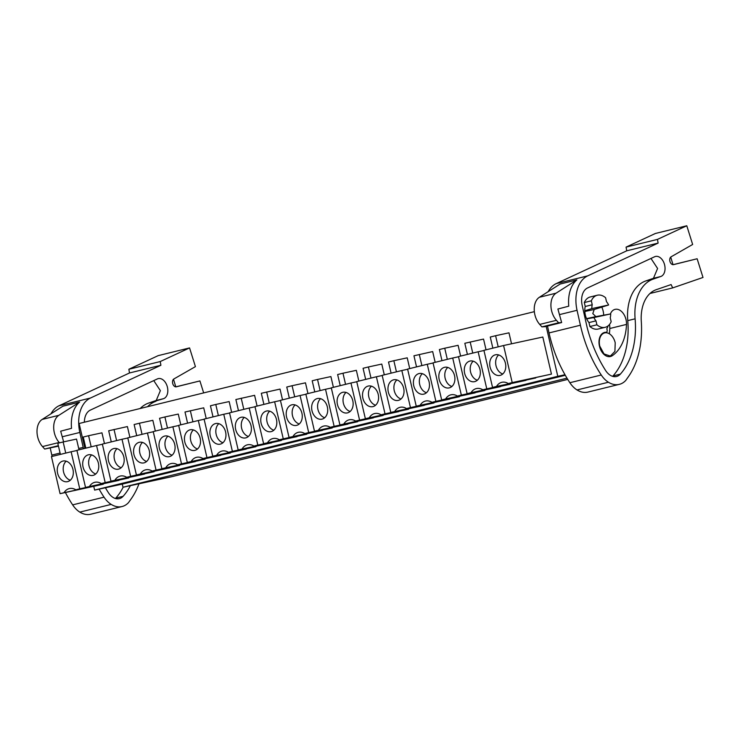 <?xml version="1.0" encoding="UTF-8"?>
<svg xmlns="http://www.w3.org/2000/svg" width="740" height="740" viewBox="0 0 740 740"><rect width="100%" height="100%" fill="white"/><g stroke="black" fill="none" stroke-linecap="round" stroke-linejoin="round"><path stroke-width="1.11" d="M564.99 374.745L557.793 376.299L546.176 326.358M534.354 311.66L79.125 423.502L84.915 448.375M93.758 486.384L94.627 490.093L557.793 376.299M535.982 377.567A13.237 9.916 77.8 0 0 535.732 377.964L492.544 387.418L483.923 350.344L503.579 345.515L512.21 382.589L508.26 383.561A13.237 9.916 -102.2 0 0 505.022 382.247A13.237 9.916 -102.2 0 0 501.96 382.275A13.237 9.916 -102.2 0 0 498.816 383.773A13.237 9.916 -102.2 0 0 496.503 386.447L492.544 387.418M503.579 345.515L542.818 337.033L551.448 374.107L508.26 383.561M383.098 415.464L339.919 424.917L383.098 415.464A13.237 9.916 77.8 0 1 383.348 415.066M398.777 411.44L355.625 421.06A13.237 9.916 -102.2 0 0 352.388 419.746A13.237 9.916 -102.2 0 0 349.326 419.774A13.237 9.916 -102.2 0 0 346.181 421.273A13.237 9.916 -102.2 0 0 343.869 423.946M408.536 409.22L365.357 418.674L408.536 409.22A13.237 9.916 77.8 0 1 408.785 408.813M424.214 405.196L381.063 414.807A13.237 9.916 -102.2 0 0 377.825 413.503A13.237 9.916 -102.2 0 0 374.764 413.531A13.237 9.916 -102.2 0 0 371.619 415.02A13.237 9.916 -102.2 0 0 369.306 417.702M332.223 427.97L289.035 437.423L332.223 427.97A13.237 9.916 77.8 0 1 332.473 427.563M347.902 423.946L304.75 433.557A13.237 9.916 -102.2 0 0 301.513 432.253A13.237 9.916 -102.2 0 0 298.451 432.28A13.237 9.916 -102.2 0 0 295.306 433.769A13.237 9.916 -102.2 0 0 292.994 436.452M357.661 421.717L314.472 431.17L357.661 421.717A13.237 9.916 77.8 0 1 357.91 421.319M373.339 417.693L330.188 427.313A13.237 9.916 -102.2 0 0 326.95 426A13.237 9.916 -102.2 0 0 323.889 426.027A13.237 9.916 -102.2 0 0 320.744 427.526A13.237 9.916 -102.2 0 0 318.431 430.199M485.107 390.063A13.237 9.916 77.8 0 0 484.857 390.47L441.669 399.924L433.039 362.85L452.704 358.012L461.335 395.086L457.385 396.057A13.237 9.916 -102.2 0 0 454.138 394.753A13.237 9.916 -102.2 0 0 451.076 394.781A13.237 9.916 -102.2 0 0 447.931 396.27A13.237 9.916 -102.2 0 0 445.619 398.953L441.669 399.924M500.527 386.447L457.385 396.057M510.545 383.82A13.237 9.916 77.8 0 0 510.295 384.217L467.107 393.671L458.476 356.597L478.142 351.768L486.772 388.842L482.822 389.814A13.237 9.916 -102.2 0 0 479.576 388.5A13.237 9.916 -102.2 0 0 476.523 388.528A13.237 9.916 -102.2 0 0 473.369 390.026A13.237 9.916 -102.2 0 0 471.056 392.7L467.107 393.671M525.964 380.194L482.822 389.814M433.982 402.967L390.794 412.421L433.982 402.967A13.237 9.916 77.8 0 1 434.232 402.569M449.652 398.943L406.5 408.563A13.237 9.916 -102.2 0 0 403.263 407.25A13.237 9.916 -102.2 0 0 400.201 407.278A13.237 9.916 -102.2 0 0 397.056 408.776A13.237 9.916 -102.2 0 0 394.744 411.449M459.42 396.714L416.232 406.168L459.42 396.714A13.237 9.916 77.8 0 1 459.67 396.316M475.089 392.69L431.938 402.31A13.237 9.916 -102.2 0 0 428.7 400.997A13.237 9.916 -102.2 0 0 425.639 401.025A13.237 9.916 -102.2 0 0 422.494 402.523A13.237 9.916 -102.2 0 0 420.181 405.196M179.589 465.469L136.41 474.923L179.589 465.469A13.237 9.916 77.8 0 1 179.839 465.062M195.268 461.446L152.116 471.056A13.237 9.916 -102.2 0 0 148.879 469.752A13.237 9.916 -102.2 0 0 145.817 469.78A13.237 9.916 -102.2 0 0 142.672 471.269A13.237 9.916 -102.2 0 0 140.36 473.952M205.026 459.216L161.847 468.67L205.026 459.216A13.237 9.916 77.8 0 1 205.276 458.819M220.705 455.193L177.554 464.812A13.237 9.916 -102.2 0 0 174.316 463.499A13.237 9.916 -102.2 0 0 171.255 463.527A13.237 9.916 -102.2 0 0 168.11 465.025A13.237 9.916 -102.2 0 0 165.797 467.699M128.714 477.966L85.525 487.42L128.714 477.966A13.237 9.916 77.8 0 1 128.963 477.568M144.393 473.942L101.241 483.562A13.237 9.916 -102.2 0 0 98.004 482.249A13.237 9.916 -102.2 0 0 94.942 482.276A13.237 9.916 -102.2 0 0 91.797 483.775A13.237 9.916 -102.2 0 0 89.484 486.448M154.151 471.713L110.963 481.166L154.151 471.713A13.237 9.916 77.8 0 1 154.401 471.315M169.83 467.689L126.679 477.309A13.237 9.916 -102.2 0 0 123.441 475.996A13.237 9.916 -102.2 0 0 120.379 476.024A13.237 9.916 -102.2 0 0 117.234 477.522A13.237 9.916 -102.2 0 0 114.922 480.195M281.348 440.467L238.16 449.92L281.348 440.467A13.237 9.916 77.8 0 1 281.598 440.069M297.018 436.443L253.875 446.063A13.237 9.916 -102.2 0 0 250.629 444.749A13.237 9.916 -102.2 0 0 247.567 444.777A13.237 9.916 -102.2 0 0 244.422 446.276A13.237 9.916 -102.2 0 0 242.11 448.949M306.786 434.214L263.597 443.667L306.786 434.214A13.237 9.916 77.8 0 1 307.035 433.816M322.455 430.19L279.313 439.81A13.237 9.916 -102.2 0 0 276.066 438.496A13.237 9.916 -102.2 0 0 273.014 438.524A13.237 9.916 -102.2 0 0 269.86 440.023A13.237 9.916 -102.2 0 0 267.547 442.696M230.473 452.963L187.285 462.417L230.473 452.963A13.237 9.916 77.8 0 1 230.723 452.565M246.143 448.94L202.991 458.56A13.237 9.916 -102.2 0 0 199.754 457.246A13.237 9.916 -102.2 0 0 196.692 457.274A13.237 9.916 -102.2 0 0 193.547 458.772A13.237 9.916 -102.2 0 0 191.235 461.446M255.911 446.72L212.722 456.173L255.911 446.72A13.237 9.916 77.8 0 1 256.16 446.312M271.58 442.696L228.429 452.307A13.237 9.916 -102.2 0 0 225.191 451.002A13.237 9.916 -102.2 0 0 222.13 451.03A13.237 9.916 -102.2 0 0 218.985 452.519A13.237 9.916 -102.2 0 0 216.672 455.202M103.526 483.812A13.237 9.916 77.8 0 0 103.276 484.219L60.088 493.673L51.458 456.599L71.123 451.761L79.754 488.835L75.804 489.806A13.237 9.916 -102.2 0 0 72.557 488.493A13.237 9.916 -102.2 0 0 69.505 488.529A13.237 9.916 -102.2 0 0 66.35 490.019A13.237 9.916 -102.2 0 0 64.038 492.701L60.088 493.673M118.946 480.195L75.804 489.806M565.295 375.272L122.267 484.117L94.627 490.093M557.738 376.651L543.188 380.027L557.738 376.651M398.564 415.565L390.554 417.526L398.564 415.565M422.531 409.868L430.541 407.897L422.494 409.683M347.689 428.062L339.679 430.033L347.689 428.062M371.656 422.364L379.666 420.394L371.61 422.179M500.323 390.563L492.313 392.533L500.323 390.563M525.761 384.31L517.75 386.28L525.761 384.31M447.968 403.615L455.988 401.644L447.931 403.43M474.886 396.816L466.875 398.777L474.886 396.816M193.584 466.117L201.595 464.147L193.547 465.932M220.501 459.309L212.482 461.279L220.501 459.309M142.709 478.613L150.72 476.643L142.663 478.429M169.617 471.806L161.607 473.776L169.617 471.806M295.343 441.114L303.354 439.144L295.297 440.929M320.781 434.861L328.791 432.9L320.735 434.685M245.939 453.065L237.929 455.026L245.939 453.065M271.377 446.812L263.366 448.782L271.377 446.812M110.732 486.282L125.282 482.896L110.732 486.282M566.997 378.168L122.997 487.244L122.267 484.117M567.756 379.407L171.44 476.773L122.997 487.244M592.24 304.76L585.229 306.489A13.764 9.12 76.2 0 0 585.322 314.916A13.764 9.12 76.2 0 0 588.975 322.575L595.987 320.855A13.764 9.12 76.2 0 1 593.878 317.553L610.694 313.917L595.857 316.618L592.805 313.603L594.202 309.477L608.613 304.982A13.764 9.12 76.2 0 0 606.504 301.68L605.588 297.73A16.521 10.943 76.2 0 0 597.3 295.223A16.521 10.943 76.2 0 0 591.325 300.819L592.24 304.76A13.764 9.12 76.2 0 0 591.797 308.617L584.794 310.782M593.878 317.553L586.672 318.866M615.218 342.814A11.933 7.909 76.2 0 0 604.645 332.898A11.933 7.909 76.2 0 0 599.77 346.154L604.016 353.942L610.343 356.07L614.903 351.426L615.218 342.814M535.732 377.964L496.503 386.447M551.448 374.107L512.21 382.589M339.919 424.917L331.289 387.843L350.954 383.015L359.575 420.089L355.625 421.06M356.763 381.757L350.954 383.015M398.814 411.607L359.575 420.089M365.357 418.674L356.726 381.6L376.392 376.762L385.022 413.836L381.063 414.807M382.201 375.513L376.392 376.762M424.251 405.354L385.022 413.836M289.035 437.423L280.414 400.349L300.07 395.512L308.7 432.586L304.75 433.557M305.888 394.263L300.07 395.512M347.939 424.103L308.7 432.586M314.472 431.17L305.851 394.096L325.517 389.268L334.138 426.342L330.188 427.313M331.326 388.01L325.517 389.268M373.376 417.86L334.138 426.342M484.857 390.47L445.619 398.953M458.523 356.763L452.704 358.012M500.564 386.604L461.335 395.086M510.295 384.217L471.056 392.7M483.96 350.51L478.142 351.768M526.001 380.36L486.772 388.842M390.794 412.421L382.164 375.346L401.829 370.518L410.46 407.592L406.5 408.563M407.638 369.26L401.829 370.518M449.689 399.11L410.46 407.592M416.232 406.168L407.601 369.094L427.267 364.265L435.897 401.339L431.938 402.31M433.076 363.007L427.267 364.265M475.126 392.857L435.897 401.339M136.41 474.923L127.779 437.849L147.445 433.011L156.066 470.085L152.116 471.056M153.254 431.753L147.445 433.011M195.304 461.603L156.066 470.085M161.847 468.67L153.217 431.596L172.883 426.767L181.513 463.841L177.554 464.812M178.692 425.509L172.883 426.767M220.742 455.359L181.513 463.841M85.525 487.42L76.904 450.346L96.561 445.517L105.191 482.591L101.241 483.562M102.379 444.259L96.561 445.517M144.429 474.109L105.191 482.591M110.963 481.166L102.342 444.093L122.008 439.264L130.629 476.338L126.679 477.309M127.817 438.006L122.008 439.264M169.867 467.856L130.629 476.338M238.16 449.92L229.529 412.846L249.195 408.018L257.825 445.092L253.875 446.063M255.013 406.76L249.195 408.018M297.055 436.609L257.825 445.092M263.597 443.667L254.967 406.593L274.632 401.764L283.263 438.839L279.313 439.81M280.451 400.507L274.632 401.764M322.492 430.356L283.263 438.839M187.285 462.417L178.654 425.343L198.32 420.514L206.95 457.588L202.991 458.56M204.129 419.256L198.32 420.514M246.179 449.106L206.95 457.588M212.722 456.173L204.092 419.099L223.758 414.261L232.388 451.335L228.429 452.307M229.567 413.013L223.758 414.261M271.617 442.853L232.388 451.335M103.276 484.219L64.038 492.701M76.942 450.503L71.123 451.761M118.983 480.352L79.754 488.835M588.975 322.575L589.891 326.525L596.903 324.805A16.521 10.943 76.2 0 0 605.191 327.311A16.521 10.943 76.2 0 0 611.166 321.715L610.25 317.765A13.764 9.12 76.2 0 0 610.694 313.917M589.891 326.525A16.521 10.943 76.2 0 0 598.179 329.032L605.191 327.311M596.903 324.805L595.987 320.855M591.797 308.617L608.613 304.982M585.229 306.489L584.313 302.54L591.325 300.819M597.3 295.223L590.289 296.943A16.521 10.943 76.2 0 0 584.313 302.54M503.524 373.21A10.554 7.909 77.8 0 1 499.972 375.411A10.554 7.909 77.8 0 1 490.851 369.362A10.554 7.909 77.8 0 1 491.961 356.976A10.554 7.909 77.8 0 1 495.513 354.775A10.554 7.909 77.8 0 1 504.634 360.824A10.554 7.909 77.8 0 1 503.524 373.21M511.534 343.795L508.981 332.824L495.606 335.72L490.269 337.033L492.849 348.151M498.196 346.838L495.606 335.72M350.889 410.709A10.554 7.909 77.8 0 1 347.347 412.911A10.554 7.909 77.8 0 1 338.226 406.861A10.554 7.909 77.8 0 1 339.336 394.476A10.554 7.909 77.8 0 1 342.879 392.274A10.554 7.909 77.8 0 1 352.009 398.324A10.554 7.909 77.8 0 1 350.889 410.709M358.854 381.072L356.347 370.324L342.971 373.219L337.634 374.532L340.224 385.651M345.562 384.338L342.971 373.219M376.336 404.456A10.554 7.909 77.8 0 1 372.784 406.658A10.554 7.909 77.8 0 1 363.664 400.618A10.554 7.909 77.8 0 1 364.774 388.223A10.554 7.909 77.8 0 1 368.326 386.03A10.554 7.909 77.8 0 1 377.446 392.071A10.554 7.909 77.8 0 1 376.336 404.456M384.291 374.829L381.785 364.071L368.409 366.966L363.072 368.279L365.662 379.398M370.999 378.094L368.409 366.966M300.014 423.206A10.554 7.909 77.8 0 1 296.463 425.408A10.554 7.909 77.8 0 1 287.342 419.367A10.554 7.909 77.8 0 1 288.452 406.972A10.554 7.909 77.8 0 1 292.004 404.78A10.554 7.909 77.8 0 1 301.125 410.82A10.554 7.909 77.8 0 1 300.014 423.206M307.97 393.578L305.472 382.821L292.096 385.716L286.759 387.029L289.34 398.148M294.687 396.844L292.096 385.716M325.452 416.962A10.554 7.909 77.8 0 1 321.909 419.164A10.554 7.909 77.8 0 1 312.779 413.114A10.554 7.909 77.8 0 1 313.899 400.729A10.554 7.909 77.8 0 1 317.442 398.527A10.554 7.909 77.8 0 1 326.562 404.567A10.554 7.909 77.8 0 1 325.452 416.962M333.407 387.325L330.91 376.577L317.534 379.463L312.197 380.776L314.778 391.904M320.124 390.591L317.534 379.463M452.649 385.707A10.554 7.909 77.8 0 1 449.097 387.908A10.554 7.909 77.8 0 1 439.976 381.868A10.554 7.909 77.8 0 1 441.086 369.473A10.554 7.909 77.8 0 1 444.638 367.281A10.554 7.909 77.8 0 1 453.759 373.321A10.554 7.909 77.8 0 1 452.649 385.707M460.604 356.079L458.106 345.321L444.731 348.216L439.384 349.53L441.974 360.648M447.321 359.344L444.731 348.216M478.086 379.463A10.554 7.909 77.8 0 1 474.534 381.664A10.554 7.909 77.8 0 1 465.414 375.615A10.554 7.909 77.8 0 1 466.524 363.229A10.554 7.909 77.8 0 1 470.076 361.028A10.554 7.909 77.8 0 1 479.196 367.077A10.554 7.909 77.8 0 1 478.086 379.463M486.041 349.826L483.544 339.077L464.822 343.277L467.412 354.404M472.758 353.091L470.168 341.963M401.774 398.213A10.554 7.909 77.8 0 1 398.222 400.414A10.554 7.909 77.8 0 1 389.101 394.365A10.554 7.909 77.8 0 1 390.211 381.979A10.554 7.909 77.8 0 1 393.763 379.777A10.554 7.909 77.8 0 1 402.884 385.818A10.554 7.909 77.8 0 1 401.774 398.213M409.729 368.575L407.222 357.827L393.846 360.713L388.509 362.026L391.099 373.154M396.437 371.841L393.846 360.713M427.211 391.96A10.554 7.909 77.8 0 1 423.659 394.161A10.554 7.909 77.8 0 1 414.539 388.111A10.554 7.909 77.8 0 1 415.649 375.726A10.554 7.909 77.8 0 1 419.201 373.524A10.554 7.909 77.8 0 1 428.321 379.574A10.554 7.909 77.8 0 1 427.211 391.96M435.166 362.322L432.669 351.574L413.947 355.783L416.537 366.901M421.874 365.588L419.293 354.469M147.38 460.706A10.554 7.909 77.8 0 1 143.838 462.907A10.554 7.909 77.8 0 1 134.717 456.867A10.554 7.909 77.8 0 1 135.827 444.472A10.554 7.909 77.8 0 1 139.37 442.279A10.554 7.909 77.8 0 1 148.5 448.32A10.554 7.909 77.8 0 1 147.38 460.706M155.345 431.078L152.838 420.32L139.462 423.215L134.125 424.529L136.715 435.647M142.052 434.343L139.462 423.215M172.827 454.462A10.554 7.909 77.8 0 1 169.275 456.663A10.554 7.909 77.8 0 1 160.154 450.614A10.554 7.909 77.8 0 1 161.264 438.228A10.554 7.909 77.8 0 1 164.817 436.026A10.554 7.909 77.8 0 1 173.937 442.067A10.554 7.909 77.8 0 1 172.827 454.462M180.782 424.825L178.275 414.076L164.9 416.962L159.562 418.276L162.153 429.404M167.49 428.09L164.9 416.962M96.505 473.212A10.554 7.909 77.8 0 1 92.953 475.413A10.554 7.909 77.8 0 1 83.833 469.364A10.554 7.909 77.8 0 1 84.943 456.978A10.554 7.909 77.8 0 1 88.495 454.776A10.554 7.909 77.8 0 1 97.615 460.817A10.554 7.909 77.8 0 1 96.505 473.212M104.46 443.575L101.963 432.826L88.587 435.712L83.25 437.026L85.831 448.153M91.177 446.84L88.587 435.712M121.943 466.959A10.554 7.909 77.8 0 1 118.4 469.16A10.554 7.909 77.8 0 1 109.27 463.111A10.554 7.909 77.8 0 1 110.39 450.725A10.554 7.909 77.8 0 1 113.932 448.523A10.554 7.909 77.8 0 1 123.053 454.573A10.554 7.909 77.8 0 1 121.943 466.959M129.898 437.322L127.4 426.573L108.688 430.773L111.268 441.9M116.615 440.587L114.025 429.468M249.139 435.712A10.554 7.909 77.8 0 1 245.588 437.914A10.554 7.909 77.8 0 1 236.467 431.864A10.554 7.909 77.8 0 1 237.577 419.478A10.554 7.909 77.8 0 1 241.129 417.277A10.554 7.909 77.8 0 1 250.25 423.317A10.554 7.909 77.8 0 1 249.139 435.712M257.094 406.075L254.597 395.327L235.875 399.526L238.465 410.654M243.811 409.34L241.221 398.213M274.577 429.459A10.554 7.909 77.8 0 1 271.025 431.661A10.554 7.909 77.8 0 1 261.904 425.611A10.554 7.909 77.8 0 1 263.014 413.225A10.554 7.909 77.8 0 1 266.567 411.024A10.554 7.909 77.8 0 1 275.687 417.073A10.554 7.909 77.8 0 1 274.577 429.459M282.532 399.822L280.035 389.074L261.312 393.282L263.903 404.401M269.249 403.087L266.659 391.969M198.265 448.209A10.554 7.909 77.8 0 1 194.713 450.41A10.554 7.909 77.8 0 1 185.592 444.361A10.554 7.909 77.8 0 1 186.702 431.975A10.554 7.909 77.8 0 1 190.254 429.774A10.554 7.909 77.8 0 1 199.375 435.823A10.554 7.909 77.8 0 1 198.265 448.209M206.22 418.572L203.713 407.823L185 412.023L187.59 423.151M192.927 421.837L190.337 410.719M223.702 441.956A10.554 7.909 77.8 0 1 220.15 444.157A10.554 7.909 77.8 0 1 211.029 438.117A10.554 7.909 77.8 0 1 212.14 425.722A10.554 7.909 77.8 0 1 215.692 423.53A10.554 7.909 77.8 0 1 224.812 429.57A10.554 7.909 77.8 0 1 223.702 441.956M231.657 412.328L229.16 401.57L215.784 404.466L210.438 405.779L213.028 416.898M218.365 415.593L215.784 404.466M71.068 479.455A10.554 7.909 77.8 0 1 67.516 481.657A10.554 7.909 77.8 0 1 58.395 475.616A10.554 7.909 77.8 0 1 59.505 463.221A10.554 7.909 77.8 0 1 63.057 461.029A10.554 7.909 77.8 0 1 72.178 467.07A10.554 7.909 77.8 0 1 71.068 479.455M79.023 449.828L76.525 439.07L63.15 441.965L57.803 443.279L60.393 454.397M65.74 453.084L63.15 441.965M498.658 354.932A10.554 7.909 -102.2 0 0 497.909 355.69A10.554 7.909 -102.2 0 0 496.115 366.124A10.554 7.909 -102.2 0 0 502.774 373.978M346.024 392.431A10.554 7.909 -102.2 0 0 345.275 393.19A10.554 7.909 -102.2 0 0 343.49 403.624A10.554 7.909 -102.2 0 0 350.14 411.477M371.462 386.178A10.554 7.909 -102.2 0 0 370.712 386.937A10.554 7.909 -102.2 0 0 368.927 397.38A10.554 7.909 -102.2 0 0 375.587 405.224M295.149 404.928A10.554 7.909 -102.2 0 0 294.4 405.687A10.554 7.909 -102.2 0 0 292.605 416.121A10.554 7.909 -102.2 0 0 299.265 423.974M320.587 398.675A10.554 7.909 -102.2 0 0 319.837 399.443A10.554 7.909 -102.2 0 0 318.052 409.877A10.554 7.909 -102.2 0 0 324.703 417.721M447.783 367.429A10.554 7.909 -102.2 0 0 447.034 368.196A10.554 7.909 -102.2 0 0 445.24 378.63A10.554 7.909 -102.2 0 0 451.9 386.474M473.221 361.175A10.554 7.909 -102.2 0 0 472.471 361.943A10.554 7.909 -102.2 0 0 470.677 372.377A10.554 7.909 -102.2 0 0 477.337 380.221M396.908 379.925A10.554 7.909 -102.2 0 0 396.159 380.693A10.554 7.909 -102.2 0 0 394.365 391.127A10.554 7.909 -102.2 0 0 401.025 398.971M422.346 373.682A10.554 7.909 -102.2 0 0 421.596 374.44A10.554 7.909 -102.2 0 0 419.802 384.874A10.554 7.909 -102.2 0 0 426.462 392.727M142.515 442.428A10.554 7.909 -102.2 0 0 141.766 443.186A10.554 7.909 -102.2 0 0 139.98 453.62A10.554 7.909 -102.2 0 0 146.631 461.473M167.952 436.175A10.554 7.909 -102.2 0 0 167.203 436.942A10.554 7.909 -102.2 0 0 165.418 447.376A10.554 7.909 -102.2 0 0 172.078 455.22M91.64 454.924A10.554 7.909 -102.2 0 0 90.891 455.692A10.554 7.909 -102.2 0 0 89.096 466.126A10.554 7.909 -102.2 0 0 95.756 473.97M117.077 448.681A10.554 7.909 -102.2 0 0 116.328 449.439A10.554 7.909 -102.2 0 0 114.543 459.873A10.554 7.909 -102.2 0 0 121.194 467.726M244.274 417.425A10.554 7.909 -102.2 0 0 243.525 418.193A10.554 7.909 -102.2 0 0 241.73 428.627A10.554 7.909 -102.2 0 0 248.39 436.471M269.712 411.181A10.554 7.909 -102.2 0 0 268.962 411.94A10.554 7.909 -102.2 0 0 267.168 422.374A10.554 7.909 -102.2 0 0 273.828 430.227M193.399 429.931A10.554 7.909 -102.2 0 0 192.65 430.689A10.554 7.909 -102.2 0 0 190.855 441.123A10.554 7.909 -102.2 0 0 197.515 448.977M218.837 423.678A10.554 7.909 -102.2 0 0 218.087 424.436A10.554 7.909 -102.2 0 0 216.293 434.87A10.554 7.909 -102.2 0 0 222.953 442.724M66.202 461.177A10.554 7.909 -102.2 0 0 65.453 461.936A10.554 7.909 -102.2 0 0 63.658 472.37A10.554 7.909 -102.2 0 0 70.319 480.223M686.785 225.765L657.462 239.399L658.11 243.099L587.671 275.881A32.125 21.284 76.2 0 0 577.052 310.291L580.41 325.221A105.552 69.921 76.2 0 0 601.259 375.004A24.781 16.419 76.2 0 0 608.419 382.238A27.038 17.917 76.2 0 0 619.297 384.365A27.038 17.917 76.2 0 0 625.744 380.443L628.417 376.66A82.603 54.723 76.2 0 0 641.303 321.438A36.713 24.318 76.2 0 1 656.213 289.692L671.115 284.567L672.679 287.906L703 277.463L697.135 258.76L673.557 264.633A4.135 2.738 76.2 0 0 673.557 264.633L673.557 264.633A4.135 2.738 76.2 0 1 670.015 261.655A4.135 2.738 76.2 0 1 671.106 256.808L692.649 244.468L686.785 225.765L655.409 233.47L626.077 247.105L626.734 250.814L556.286 283.587A32.125 21.284 76.2 0 0 548.192 291.653M561.651 322.557L544.964 326.654L541.921 326.886L539.719 324.416A16.521 10.943 76.2 0 1 539.386 297.267L560.152 284.031L576.839 279.923A32.125 21.284 76.2 0 0 568.764 306.175L557.895 309.015L561.651 322.557L558.617 322.779L556.415 320.318A16.521 10.943 76.2 0 1 556.073 293.17L576.839 279.923M547.48 326.035L549.024 332.935A105.552 69.921 76.2 0 0 569.874 382.719A24.781 16.419 76.2 0 0 577.034 389.952A27.038 17.917 76.2 0 0 587.912 392.08L619.297 384.365M582.186 305.38L587.181 327.617A105.552 69.921 76.2 0 0 605.542 370.398A15.651 10.369 76.2 0 0 616.54 376.484A15.651 10.369 76.2 0 0 620.333 374.144A73.732 48.849 76.2 0 0 635.105 318.82A44.659 29.591 76.2 0 1 653.161 279.119L660.802 276.492A10.379 6.873 76.2 0 0 664.529 264.587A10.379 6.873 76.2 0 0 655.455 256.456A10.379 6.873 76.2 0 0 655.057 256.567A10.379 6.873 76.2 0 0 654.613 256.752L587.56 287.953A16.271 10.776 76.2 0 0 582.186 305.38M658.11 243.099L626.734 250.814M670.718 257.085L673.021 264.689M697.135 258.76L673.095 264.67M657.462 239.399L626.077 247.105M672.679 287.906L649.998 293.475M612.618 376.346A15.651 10.369 76.2 0 0 612.988 375.948A73.732 48.849 76.2 0 0 627.76 320.624A44.659 29.591 76.2 0 1 645.817 280.932L653.457 278.296L657.592 268.472L650.978 258.445M558.617 322.779L541.921 326.886M603.516 332.806L605.607 332.297A2.294 1.517 76.2 0 0 606.18 332.315A2.294 1.517 76.2 0 0 606.754 328.847A22.311 14.782 76.2 0 0 608.151 325.822M605.607 332.297A12.395 8.205 76.2 0 0 604.534 332.445A12.395 8.205 76.2 0 0 599.345 345.645A12.395 8.205 76.2 0 0 609.381 356.671A12.395 8.205 76.2 0 0 610.454 356.514A12.395 8.205 76.2 0 0 612.23 355.727A47.101 31.2 76.2 0 0 626.502 324.407A12.395 8.205 76.2 0 0 615.051 309.366A12.395 8.205 76.2 0 0 610.398 313.973M603.673 315.194A13.764 9.12 76.2 0 0 603.146 311.059A13.764 9.12 76.2 0 0 601.796 307.109M609.362 333.786A47.101 31.2 76.2 0 0 609.806 328.505A12.395 8.205 76.2 0 0 609.492 324.481M203.667 392.903L199.911 380.924L176.333 386.798A4.135 2.738 76.2 0 1 172.79 383.81A4.135 2.738 76.2 0 1 173.881 378.963L195.425 366.624L189.56 347.92L160.238 361.555L160.894 365.264L90.447 398.037A32.125 21.284 76.2 0 0 79.837 432.456L83.185 447.386A105.552 69.921 76.2 0 0 83.5 448.727M160.894 365.264L129.509 372.969L59.061 405.751A32.125 21.284 76.2 0 0 50.968 413.817M58.479 446.174L44.696 449.041L42.495 446.572A16.521 10.943 76.2 0 1 42.162 419.432L62.928 406.186L79.615 402.088A32.125 21.284 76.2 0 0 71.54 428.331L60.68 431.18L63.64 441.854M50.255 448.2L51.809 455.091A105.552 69.921 76.2 0 0 52.115 456.432M99.114 489.122A105.552 69.921 76.2 0 0 104.035 497.169A24.781 16.419 76.2 0 0 111.194 504.402A27.038 17.917 76.2 0 0 122.072 506.53A27.038 17.917 76.2 0 0 128.519 502.599L131.202 498.816A82.603 54.723 76.2 0 0 138.963 483.793M153.754 380.601L160.367 390.637L156.233 400.46L148.592 403.087L163.577 398.657A10.379 6.873 76.2 0 0 167.305 386.752A10.379 6.873 76.2 0 0 158.231 378.612A10.379 6.873 76.2 0 0 157.833 378.732A10.379 6.873 76.2 0 0 157.389 378.908L90.335 410.108A16.271 10.776 76.2 0 0 84.379 422.216M155.937 401.284A44.659 29.591 76.2 0 0 147.547 406.695M105.404 487.762A105.552 69.921 76.2 0 0 108.317 492.553A15.651 10.369 76.2 0 0 119.325 498.649A15.651 10.369 76.2 0 0 123.108 496.309A73.732 48.849 76.2 0 0 130.388 485.644M65.398 492.526A105.552 69.921 76.2 0 0 72.65 504.874A24.781 16.419 76.2 0 0 79.809 512.108A27.038 17.917 76.2 0 0 90.696 514.235L122.072 506.53M129.509 372.969L128.862 369.26L158.184 355.635L189.56 347.92M42.162 419.432L58.849 415.325L79.615 402.088M58.849 415.325A16.521 10.943 76.2 0 0 59.191 442.474L59.533 442.853M173.502 379.25L175.796 386.844M199.911 380.924L175.88 386.826M160.238 361.555L128.862 369.26M148.592 403.087A44.659 29.591 76.2 0 0 140.202 408.499M115.394 498.501A15.651 10.369 76.2 0 0 115.764 498.113A73.732 48.849 76.2 0 0 123.164 487.207M58.368 445.684L44.696 449.041M584.822 311.503L594.202 309.477M586.561 318.625L595.857 316.618M559.449 314.62L577.052 310.291M556.286 283.587L587.671 275.881M549.024 332.935L580.41 325.221M539.386 297.267L556.073 293.17M569.874 382.719L601.259 375.004M577.034 389.952L608.419 382.238M653.457 278.296L660.802 276.492M645.817 280.932L653.161 279.119M627.76 320.624L635.105 318.82M612.988 375.948L620.333 374.144M608.752 325.295L609.603 325.082M539.719 324.416L556.415 320.318M609.806 328.505L626.502 324.407M608.511 356.643L612.23 355.727M62.234 436.776L79.837 432.456M59.061 405.751L90.447 398.037M51.809 455.091L60.079 453.056M78.708 448.477L83.185 447.386M72.65 504.874L104.035 497.169M79.809 512.108L111.194 504.402M156.233 400.46L163.577 398.657M115.764 498.113L123.108 496.309M42.495 446.572L59.191 442.474M602.499 333.425L604.645 332.898M608.188 356.597L610.343 356.07M602.961 333.111L606.18 332.315"/></g></svg>
